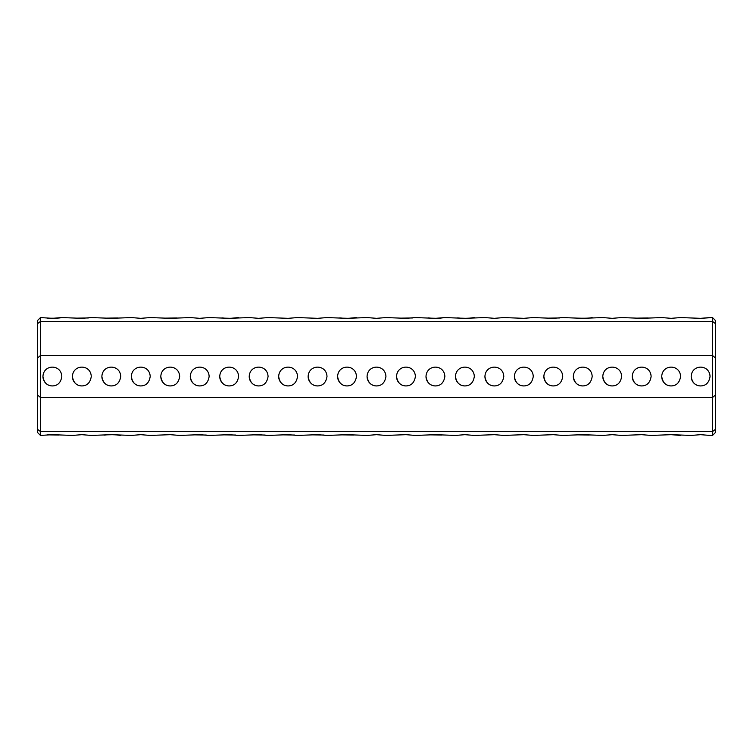 <?xml version="1.0" encoding="UTF-8"?>
<svg xmlns="http://www.w3.org/2000/svg" width="753" height="753" viewBox="0 0 753 753"><rect width="100%" height="100%" fill="white"/><g stroke="black" fill="none" stroke-linecap="round" stroke-linejoin="round"><path stroke-width="1.13" d="M715.35 357.873L712.517 355.52L40.483 355.52L40.483 397.48L712.517 397.48L715.35 395.127L715.35 323.583L712.517 321.427L40.483 321.427L37.65 323.583L37.65 395.127L40.483 397.48L40.483 431.573L712.517 431.573L712.517 317.568L700.619 318.331L710.051 317.568M691.188 376.5C692.176 382.646 695.311 385.79 700.619 385.931C705.909 385.8 709.053 382.656 710.051 376.5C709.533 364.019 691.706 364.01 691.188 376.5A9.431 9.431 0 0 0 700.619 385.931M661.727 376.5C662.706 382.646 665.85 385.79 671.149 385.931C676.448 385.8 679.592 382.656 680.58 376.5C680.072 364.019 662.245 364.01 661.727 376.5A9.431 9.431 0 0 0 671.149 385.931M632.256 376.5C633.245 382.646 636.389 385.79 641.688 385.931C646.987 385.8 650.131 382.656 651.119 376.5C650.601 364.019 632.784 364.01 632.256 376.5A9.431 9.431 0 0 0 641.688 385.931M602.795 376.5C603.774 382.646 606.918 385.79 612.217 385.931C617.516 385.8 620.66 382.656 621.649 376.5C621.14 364.019 603.313 364.01 602.795 376.5A9.431 9.431 0 0 0 612.217 385.931M573.325 376.5C574.313 382.646 577.457 385.79 582.756 385.931C588.055 385.8 591.199 382.656 592.187 376.5C591.67 364.019 573.852 364.01 573.325 376.5A9.431 9.431 0 0 0 582.756 385.931M543.864 376.5C544.843 382.646 547.986 385.79 553.295 385.931C558.585 385.8 561.729 382.656 562.717 376.5C562.209 364.019 544.381 364.01 543.864 376.5A9.431 9.431 0 0 0 553.295 385.931M514.393 376.5C515.381 382.646 518.525 385.79 523.824 385.931C529.124 385.8 532.267 382.656 533.256 376.5C532.738 364.019 514.92 364.01 514.393 376.5A9.431 9.431 0 0 0 523.824 385.931M484.932 376.5C485.911 382.646 489.055 385.79 494.363 385.931C499.653 385.8 502.797 382.656 503.785 376.5C503.277 364.019 485.45 364.01 484.932 376.5A9.431 9.431 0 0 0 494.363 385.931M455.471 376.5C456.45 382.646 459.594 385.79 464.893 385.931C470.192 385.8 473.336 382.656 474.324 376.5C473.806 364.019 455.989 364.01 455.471 376.5A9.431 9.431 0 0 0 464.893 385.931M426 376.5C426.989 382.646 430.132 385.79 435.432 385.931C440.731 385.8 443.865 382.656 444.863 376.5C444.345 364.019 426.527 364.01 426 376.5A9.431 9.431 0 0 0 435.432 385.931M396.539 376.5C397.518 382.646 400.662 385.79 405.961 385.931C411.26 385.8 414.404 382.656 415.392 376.5C414.884 364.019 397.057 364.01 396.539 376.5A9.431 9.431 0 0 0 405.961 385.931M219.744 376.5C220.733 382.646 223.867 385.79 229.176 385.931C234.475 385.8 237.609 382.656 238.607 376.5C238.089 364.019 220.262 364.01 219.744 376.5A9.431 9.431 0 0 0 229.176 385.931M190.283 376.5C191.262 382.646 194.406 385.79 199.705 385.931C205.004 385.8 208.148 382.656 209.136 376.5C208.628 364.019 190.801 364.01 190.283 376.5A9.431 9.431 0 0 0 199.705 385.931M160.813 376.5C161.801 382.646 164.945 385.79 170.244 385.931C175.543 385.8 178.687 382.656 179.675 376.5C179.158 364.019 161.33 364.01 160.813 376.5A9.431 9.431 0 0 0 170.244 385.931M131.351 376.5C132.33 382.646 135.474 385.79 140.783 385.931C146.073 385.8 149.216 382.656 150.205 376.5C149.696 364.019 131.869 364.01 131.351 376.5A9.431 9.431 0 0 0 140.783 385.931M101.881 376.5C102.869 382.646 106.013 385.79 111.312 385.931C116.611 385.8 119.746 382.656 120.744 376.5C120.226 364.019 102.399 364.01 101.881 376.5A9.431 9.431 0 0 0 111.312 385.931M72.42 376.5C73.399 382.646 76.542 385.79 81.851 385.931C87.141 385.8 90.285 382.656 91.273 376.5C90.765 364.019 72.937 364.01 72.42 376.5A9.431 9.431 0 0 0 81.851 385.931M42.949 376.5C43.938 382.646 47.081 385.79 52.381 385.931C57.68 385.8 60.824 382.656 61.812 376.5C61.294 364.019 43.467 364.01 42.949 376.5A9.431 9.431 0 0 0 52.381 385.931M367.069 376.5C368.057 382.646 371.201 385.79 376.5 385.931C381.799 385.8 384.943 382.656 385.931 376.5C385.414 364.019 367.586 364.01 367.069 376.5A9.431 9.431 0 0 0 376.5 385.931M337.608 376.5C338.586 382.646 341.73 385.79 347.039 385.931C352.329 385.8 355.472 382.656 356.461 376.5C355.953 364.019 338.125 364.01 337.608 376.5A9.431 9.431 0 0 0 347.039 385.931M308.137 376.5C309.125 382.646 312.269 385.79 317.568 385.931C322.868 385.8 326.011 382.656 327 376.5C326.482 364.019 308.655 364.01 308.137 376.5A9.431 9.431 0 0 0 317.568 385.931M278.676 376.5C279.655 382.646 282.799 385.79 288.107 385.931C293.397 385.8 296.541 382.656 297.529 376.5C297.021 364.019 279.194 364.01 278.676 376.5A9.431 9.431 0 0 0 288.107 385.931M249.215 376.5C250.194 382.646 253.337 385.79 258.637 385.931C263.936 385.8 267.08 382.656 268.068 376.5C267.55 364.019 249.723 364.01 249.215 376.5A9.431 9.431 0 0 0 258.637 385.931M37.65 357.873L40.483 355.52L40.483 317.568L52.381 318.331L61.812 317.568C59.619 318.161 54.875 318.35 47.58 318.133M680.58 317.568L671.149 318.331L680.58 317.568L700.619 318.331M621.649 317.568L612.217 318.331L621.649 317.568L641.688 318.331L661.727 317.568L671.149 318.331M648.229 317.964L636.887 318.133M533.256 317.568L523.824 318.331L533.256 317.568L553.295 318.331L562.717 317.568L582.756 318.331L602.795 317.568L612.217 318.331M592.187 317.568C589.994 318.161 585.25 318.35 577.956 318.133M559.837 317.964L548.495 318.133M503.785 317.568L494.363 318.331L503.785 317.568L523.824 318.331M385.931 317.568L376.5 318.331L385.931 317.568L405.961 318.331L415.392 317.568L435.432 318.331L444.863 317.568L464.893 318.331L484.932 317.568L494.363 318.331M474.324 317.568L470.098 318.095M470.079 318.095L466.371 318.312M466.154 318.312L460.478 318.161M460.337 318.152L457.636 317.879M444.863 317.568L440.627 318.095M440.618 318.095L436.9 318.312M436.693 318.312L431.008 318.161M430.867 318.152L428.175 317.879M412.512 317.964L401.17 318.133M327 317.568L317.568 318.331L327 317.568L347.039 318.331L367.069 317.568L376.5 318.331M356.461 317.568L348.507 318.312M348.291 318.312L342.615 318.161M342.474 318.152L339.782 317.879M297.529 317.568L288.107 318.331L297.529 317.568L317.568 318.331M268.068 317.568L258.637 318.331L268.068 317.568L288.107 318.331M209.136 317.568L199.705 318.331L209.136 317.568L229.176 318.331L249.215 317.568L258.637 318.331M238.607 317.568L230.644 318.312M230.437 318.312L224.752 318.161M224.61 318.152L221.919 317.879M150.205 317.568L140.783 318.331L150.205 317.568L170.244 318.331L190.283 317.568L199.705 318.331M176.786 317.964L165.444 318.133M61.812 317.568L81.851 318.331L91.273 317.568L111.312 318.331L131.351 317.568L140.783 318.331M117.854 317.964L106.512 318.133M88.393 317.964L77.051 318.133M81.851 434.669L91.273 435.432L81.851 434.669L72.42 435.432L52.381 434.669L40.483 435.432L40.483 431.573L37.65 429.417L37.65 395.127M37.65 429.417L37.65 432.599L40.483 435.432M40.483 317.568L37.65 320.401L37.65 323.583M715.35 429.417L715.35 432.599L712.517 435.432L712.517 431.573L715.35 429.417L715.35 395.127M712.517 317.568L715.35 320.401L715.35 323.583M700.619 434.669L710.051 435.432L700.619 434.669L691.188 435.432L671.149 434.669L680.58 435.432M651.119 435.432L641.688 434.669L651.119 435.432L671.149 434.669M621.649 435.432L612.217 434.669L621.649 435.432L641.688 434.669M562.717 435.432L553.295 434.669L562.717 435.432L582.756 434.669L602.795 435.432L612.217 434.669M589.298 435.036L577.956 434.867M533.256 435.432L523.824 434.669L533.256 435.432L553.295 434.669M503.785 435.432L494.363 434.669L503.785 435.432L523.824 434.669M474.324 435.432L464.893 434.669L474.324 435.432L494.363 434.669M415.392 435.432L405.961 434.669L415.392 435.432L435.432 434.669L455.471 435.432L464.893 434.669M441.973 435.036L430.631 434.867M385.931 435.432L376.5 434.669L385.931 435.432L405.961 434.669M179.675 435.432L170.244 434.669L179.675 435.432L199.705 434.669L209.136 435.432L229.176 434.669L238.607 435.432L258.637 434.669L268.068 435.432L288.107 434.669L297.529 435.432L317.568 434.669L327 435.432L347.039 434.669L367.069 435.432L376.5 434.669M353.581 435.036L342.239 434.867M294.649 435.036L283.307 434.867M265.178 435.036L253.846 434.867M235.717 435.036L224.375 434.867M206.256 435.036L194.914 434.867M150.205 435.432L140.783 434.669L150.205 435.432L170.244 434.669M91.273 435.432L111.312 434.669L131.351 435.432L140.783 434.669M120.744 435.432L116.517 434.905M116.499 434.905L112.781 434.688M112.573 434.688L106.898 434.839M106.747 434.848L104.055 435.121M58.922 435.036L47.58 434.867M324.11 435.036L312.768 434.867M712.517 435.432L710.051 435.432"/></g></svg>
